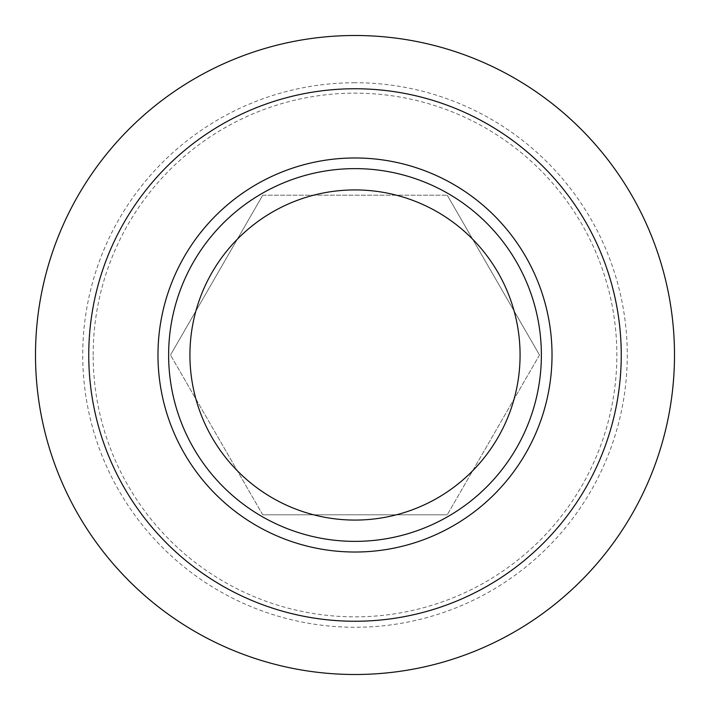 <?xml version="1.0" encoding="UTF-8"?>
<svg xmlns="http://www.w3.org/2000/svg" width="710" height="710" viewBox="0 0 710 710"><rect width="100%" height="100%" fill="white"/><g stroke="black" fill="none" stroke-linecap="round" stroke-linejoin="round"><path stroke-width="0.53" stroke-dasharray="3.55 2.66" d="M262.744 195.206L447.256 195.206L262.744 195.206L170.489 355L262.744 195.206M262.744 514.794L170.489 355L262.744 514.794L447.256 514.794L262.744 514.794M355 674.5A319.5 319.5 0 0 1 35.5 355A319.5 319.5 0 0 1 355 35.5A319.5 319.5 0 0 1 674.5 355A319.5 319.5 0 0 1 355 674.5M355 82.733A272.267 272.267 0 0 0 82.733 355A272.267 272.267 0 0 0 355 627.267A272.267 272.267 0 0 0 627.267 355A272.267 272.267 0 0 0 355 82.733M93.152 355A261.848 261.848 0 0 1 355 93.152A261.848 261.848 0 0 1 616.848 355A261.848 261.848 0 0 1 355 616.848A261.848 261.848 0 0 1 93.152 355M355 541.375A186.375 186.375 0 0 1 168.625 355A186.375 186.375 0 0 1 355 168.625A186.375 186.375 0 0 1 541.375 355A186.375 186.375 0 0 1 355 541.375M539.511 355L447.256 514.794L539.511 355L447.256 195.206L539.511 355"/><path stroke-width="1.06" d="M355 674.5A319.5 319.5 0 0 1 35.5 355A319.5 319.5 0 0 1 355 35.5A319.5 319.5 0 0 1 674.5 355A319.5 319.5 0 0 1 355 674.5M355 621.25A266.25 266.25 0 0 1 88.75 355A266.25 266.25 0 0 1 355 88.75A266.25 266.25 0 0 1 621.25 355A266.25 266.25 0 0 1 355 621.25M355 552.025A197.025 197.025 0 0 1 157.975 355A197.025 197.025 0 0 1 355 157.975A197.025 197.025 0 0 1 552.025 355A197.025 197.025 0 0 1 355 552.025M355 541.375A186.375 186.375 0 0 1 168.625 355A186.375 186.375 0 0 1 355 168.625A186.375 186.375 0 0 1 541.375 355A186.375 186.375 0 0 1 355 541.375M355 520.075A165.075 165.075 0 0 1 189.925 355A165.075 165.075 0 0 1 355 189.925A165.075 165.075 0 0 1 520.075 355A165.075 165.075 0 0 1 355 520.075"/></g></svg>
